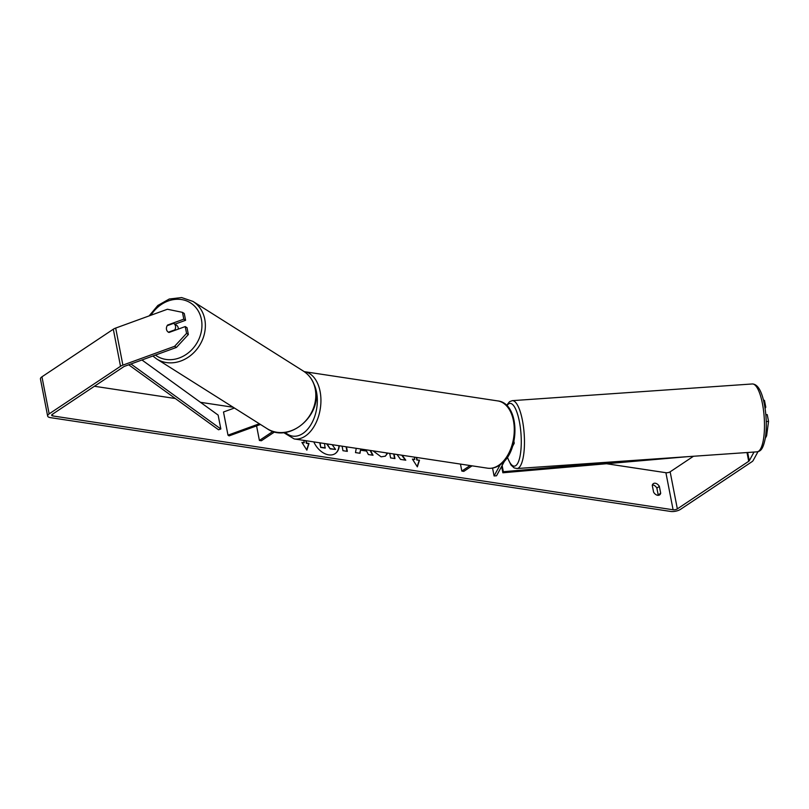 <?xml version="1.0" encoding="UTF-8"?>
<svg xmlns="http://www.w3.org/2000/svg" width="809" height="809" viewBox="0 0 809 809"><rect width="100%" height="100%" fill="white"/><g stroke="black" fill="none" stroke-linecap="round" stroke-linejoin="round"><path stroke-width="1.21" d="M259.345 423.754L227.996 435.161L229.119 435.879L260.468 424.472M272.977 431.399L259.406 440.45L256.574 425.888M274.676 431.885L261.378 440.753L259.406 440.45M227.996 435.161L223.496 412.003L234.418 408.029M512.653 446.204L514.049 443.635A6.138 2.366 169 0 0 514.2 442.867A6.138 2.366 169 0 0 513.776 442.22M504.917 460.382L496.534 475.783L494.087 475.955L500.184 464.75M472.092 465.842L463.8 471.374L461.828 471.071L460.473 464.083M470.12 465.549L461.828 471.071M494.087 475.955L492.56 468.098M313.821 441.906A17.252 11.7 56.3 0 0 328.687 454.86A17.252 11.7 56.3 0 0 335.219 453.586A17.252 11.7 56.3 0 0 339.264 445.759M659.365 486.401A5.117 3.469 56.3 0 0 655.31 483.246A5.117 3.469 56.3 0 0 653.369 483.63A5.117 3.469 56.3 0 0 652.266 485.329L653.591 492.145A5.117 3.469 56.3 0 0 659.588 494.916A5.117 3.469 56.3 0 0 660.69 493.217L659.365 486.401L656.857 488.07A5.117 3.469 56.3 0 0 652.802 484.915A5.117 3.469 56.3 0 0 652.398 484.884M174.896 324.187L185.595 320.293L183.795 319.161L167.584 325.056A5.117 4.369 -57.7 0 0 166.502 329.415A5.117 4.369 -57.7 0 0 168.272 332.105A5.117 4.369 -57.7 0 0 169.02 332.469L185.231 326.573L187.031 327.706L188.355 334.511L176.402 347.445L124.687 366.265A3.074 1.183 169 0 0 123.676 366.76L52.312 414.339A3.074 1.183 169 0 0 51.675 415.28A3.074 1.183 169 0 0 52.807 415.947L673.098 509.771A3.074 1.183 169 0 0 677.345 508.881L748.699 461.302A3.074 1.183 169 0 0 749.276 460.736L754.008 452.049M397.037 454.496L400.526 459.411L405.774 460.2L402.255 455.285M389.705 453.384L390.585 457.904L394.954 458.561L394.074 454.041M370.532 450.482L373.04 455.255L368.378 454.547L366.598 451.088L360.48 450.158L360.015 453.283L355.495 452.595L356.243 448.317M94.41 386.267L175.31 398.513M200.47 402.316L233.204 407.261M606.548 463.739L665.898 472.709A3.074 1.183 169 0 0 670.145 471.819L693.475 456.256M416.311 457.409L416.817 460.028L419.497 460.169L417.353 466.854L412.398 459.097L414.764 459.451L414.299 457.105M417.131 459.815L416.675 457.459M302.091 442.675L304.275 442.745L301.909 442.392L306.864 450.148L309.008 443.463L306.641 443.099L306.186 440.753M304.275 442.745L303.82 440.389M346.464 446.841L347.344 451.361L342.965 450.704L342.086 446.184M386.308 452.868L387.299 453.707L385.347 456.155L381.12 456.832L373.02 450.856M379.168 451.786L381.555 452.15M176.402 347.445L174.602 346.313L122.887 365.122A7.16 2.761 169 0 0 120.521 366.285L49.157 413.864A7.16 2.761 169 0 0 47.65 416.069A7.16 2.761 169 0 0 50.3 417.616L670.6 511.44A7.16 2.761 169 0 0 680.5 509.357L751.864 461.777A7.16 2.761 169 0 0 753.189 460.463L757.982 451.685M658.051 495.33A5.117 3.469 56.3 0 0 658.192 494.886L656.857 488.07M764.909 407.251L765.789 407.19L765.092 408.464M766.254 421.56L768.55 421.398L767.225 414.602L765.84 414.693M768.55 421.398L766.608 435.849L765.648 435.92M765.314 438.225L766.608 435.849M763.453 400.071L764.465 400.384L763.544 400.455M765.789 407.19L764.465 400.384M185.595 320.293L184.27 313.498L182.47 312.355L167.402 309.25L115.687 328.07A7.16 2.761 169 0 0 113.311 329.223L41.957 376.802A7.16 2.761 169 0 0 40.45 379.006L47.65 416.069M183.795 319.161L182.47 312.355M174.602 346.313L186.555 333.369L185.231 326.573M186.555 333.369L188.355 334.511M660.69 493.217L658.192 494.886M324.53 443.524L325.066 448.095L320.688 447.438L320.152 442.867M320.688 447.438L319.788 442.806M325.38 447.893L321.001 447.225M326.654 443.848L330.173 448.874L327.17 443.929M330.487 448.661L335.553 449.43L330.173 448.874M332.155 444.677L335.553 449.43M335.068 453.687A17.252 11.7 56.3 0 0 338.971 445.708M412.57 459.381L414.764 459.451M416.817 460.028L419.497 460.169M419.183 460.382L417.181 466.601M306.702 449.885L308.694 443.666L306.328 443.312L305.822 440.693M359.732 453.242L360.48 450.158M370.077 450.411L372.585 455.184M346.1 446.79L346.98 451.311M405.258 460.119L401.739 455.204M394.59 458.511L393.71 453.991M378.268 451.655L381.747 452.18M385.63 452.767L387.299 453.707M386.985 453.91L385.185 456.256M178.293 329.091A5.117 4.369 -57.7 0 0 178.213 327.847A5.117 4.369 -57.7 0 0 176.433 325.157L173.733 323.448A5.117 4.369 -57.7 0 0 173.591 323.367L167.16 325.703A5.117 4.369 -57.7 0 0 166.502 329.415A5.117 4.369 -57.7 0 0 168.272 332.105A5.117 4.369 -57.7 0 0 168.414 332.196L174.845 329.85A5.117 4.369 -57.7 0 0 175.502 326.138A5.117 4.369 -57.7 0 0 173.733 323.448M174.845 329.85L175.351 330.163M128.712 364.798L218.541 429.781L220.837 428.992L218.137 415.088L141.949 359.985M130.967 363.979L220.837 428.992M687.428 456.68L502.864 472.78L501.631 466.429M629.695 460.695L503.34 471.718L502.864 472.78M503.34 471.718L502.136 465.499M512.299 400.657L752.319 383.962A34.018 9.546 86 0 1 762.442 403.651A34.018 9.546 86 0 1 757.042 451.837L517.012 468.532A34.018 9.546 -94 0 0 522.422 420.346A34.018 9.546 -94 0 0 512.299 400.657L509.528 401.689L506.576 405.44M506.94 405.805A31.46 8.828 86 0 1 519.388 421.59A31.46 8.828 86 0 1 518.933 460.452A31.46 8.828 86 0 1 507.425 457.105M52.807 415.947L52.474 414.238M673.098 509.771L665.898 472.709M749.276 460.736L747.668 452.484M748.699 461.302L747 452.534M677.345 508.881L670.145 471.819M122.887 365.122L115.687 328.07M120.521 366.285L113.311 329.223M49.157 413.864L41.957 376.802M303.436 371.129C309.827 375.315 313.841 381.383 315.48 389.341C322.144 415.887 288.358 443.797 267.122 428.669A34.018 29.033 -57.7 0 0 301.646 424.715A34.018 29.033 -57.7 0 0 315.227 389.008A34.018 29.033 -57.7 0 0 303.436 371.129L192.987 301.433A34.018 29.033 122.3 0 1 204.778 319.302A34.018 29.033 122.3 0 1 191.207 355.009A34.018 29.033 122.3 0 1 156.673 358.963L152.861 356.011M155.439 355.08A31.46 26.849 -57.7 0 0 188.042 353.078A31.46 26.849 -57.7 0 0 201.401 319.413A31.46 26.849 -57.7 0 0 179.82 299.35A31.46 26.849 -57.7 0 0 150.949 315.237M497.717 400.91L304.366 371.665A34.018 21.287 98.6 0 1 320.93 399.767A34.018 21.287 98.6 0 1 305.266 436.112A34.018 21.287 98.6 0 1 294.193 438.933L487.544 468.178A34.018 21.287 -81.4 0 0 498.617 465.357A34.018 21.287 -81.4 0 0 514.271 429.013A34.018 21.287 -81.4 0 0 497.717 400.91C520.238 403.094 520.47 452.828 499.588 465.165C495.715 467.744 491.7 468.745 487.544 468.178M285.284 432.4A31.46 19.679 -81.4 0 0 302.849 433.493A31.46 19.679 -81.4 0 0 314.084 384.396M514.2 442.867L513.937 441.522M752.319 383.962C757.709 384.144 761.724 390.899 764.374 404.237C766.538 416.099 766.871 427.273 765.395 437.74C762.786 451.159 759.772 451.078 757.042 451.837M507.294 457.297L510.995 465.013L514.14 467.905L517.012 468.532M267.122 428.669L156.673 358.963M192.987 301.433L181.641 297.56L169.253 299.017L157.816 305.489L149.119 315.904M283.656 432.582L294.193 438.933"/></g></svg>
